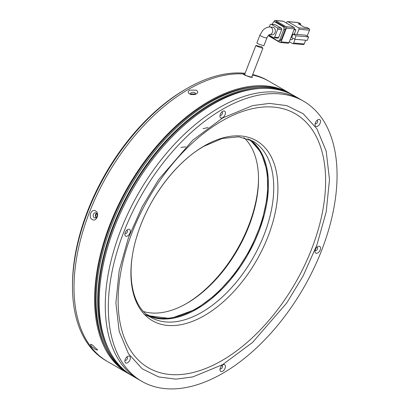 <?xml version="1.0" encoding="UTF-8"?>
<svg xmlns="http://www.w3.org/2000/svg" width="409" height="409" viewBox="0 0 409 409"><rect width="100%" height="100%" fill="white"/><g stroke="black" fill="none" stroke-linecap="round" stroke-linejoin="round"><path stroke-width="0.61" d="M185.333 89.402L186.857 88.523L185.333 89.402A159.587 92.137 120 0 0 72.49 284.853L72.49 286.612A161.739 93.38 -60 0 1 186.857 88.523L186.857 88.523A161.739 93.38 -60 0 1 245.088 73.298M128.866 373.857A161.739 93.38 -60 0 1 128.099 373.422L107.511 361.536A161.739 93.38 -60 0 1 82.72 231.929A161.739 93.38 -60 0 1 188.38 89.402A161.739 93.38 120 0 0 82.72 231.929A161.739 93.38 120 0 0 107.511 361.536L105.987 360.656A161.739 93.38 -60 0 1 72.49 286.612M258.524 178.329A103.513 59.765 -60 0 1 186.1 303.775M243.979 137.618A101.36 58.518 -60 0 1 258.529 179.203A101.36 58.518 -60 0 1 186.857 303.34L186.857 303.34A101.36 58.518 -60 0 1 143.569 311.535M247.823 138.774A101.36 58.518 -60 0 1 261.908 220.354A101.36 58.518 -60 0 1 196.008 308.626A101.36 58.518 -60 0 1 146.494 314.286M96.406 217.21L95.946 217.067C94.776 215.108 95.179 214.06 97.168 213.922M252.685 74.581A161.739 93.38 -60 0 1 267.726 80.512L269.255 81.391A161.739 93.38 120 0 0 252.491 75.087A161.739 93.38 -60 0 1 269.255 81.391L289.838 93.278A161.739 93.38 -60 0 1 290.6 93.722M251.944 76.498L252.399 77.459L245.354 75.425L242.685 73.886A161.739 93.38 120 0 0 188.38 89.402A161.739 93.38 -60 0 1 244.812 74.014M269.551 34.55L272.041 34.77A3.773 2.975 -84.9 0 0 275.042 32.551A3.773 2.975 -84.9 0 0 272.711 27.255L270.068 27.014A3.773 2.975 95.1 0 1 271.07 27.337A3.773 2.975 95.1 0 1 272.404 32.316A3.773 2.975 95.1 0 1 269.567 34.545M259.966 34.954L256.857 42.965L258.161 43.881L263.856 45.798L267.005 37.684A3.773 0.798 21.2 0 1 264.817 37.597A3.773 0.798 21.2 0 1 261.172 36.11A3.773 0.798 21.2 0 1 259.966 34.954L262.915 30.246C265.109 28.052 267.491 26.974 270.068 27.014M300.375 24.939L300.768 23.926L298.233 23.702L304.332 27.224L306.868 27.449L309.153 28.768L298.59 27.827L287.916 21.662A1.079 0.849 -84.9 0 0 286.77 22.204L286.438 23.062M294.301 28.957L295.922 29.893L294.265 34.167M292.737 38.103L292.108 39.719L290.196 39.545M296.97 34.407L293.008 34.054L296.06 35.813L308.606 36.933L305.554 35.174L296.97 34.407L298.974 29.249L309.536 30.189L307.118 36.074M298.59 27.827A1.079 0.849 95.1 0 1 298.974 29.249M289.347 41.728L292.491 43.548A1.079 0.849 95.1 0 0 293.636 43.001L295.078 39.284M300.768 23.926L298.483 22.607A1.079 0.849 -84.9 0 0 298.197 22.515L287.629 21.57M294.005 29.719L295.922 29.893M293.008 34.054L291.673 37.49L294.725 39.254L307.271 40.373L308.606 36.933M305.641 40.225L304.199 43.947L293.636 43.001M294.347 28.834L289.01 42.592L281.09 41.882L286.428 28.129L294.347 28.834A1.079 0.849 -84.9 0 0 293.969 27.413L286.044 26.703L275.369 20.542L283.294 21.248A1.079 0.849 -84.9 0 0 283.008 21.156L275.083 20.45A1.079 0.849 95.1 0 1 275.369 20.542M281.09 41.882A1.079 0.849 95.1 0 1 280.231 42.516L288.156 43.226A1.079 0.849 -84.9 0 0 289.01 42.592M283.294 21.248L293.969 27.413M309.536 30.189A1.079 0.849 -84.9 0 0 309.153 28.768M296.06 35.813L294.725 39.254M292.778 43.635L303.34 44.581A1.079 0.849 -84.9 0 0 304.199 43.947M275.083 20.45A1.079 0.849 95.1 0 0 274.224 21.084L273.902 21.917M268.815 35.102A1.079 0.849 95.1 0 0 269.27 36.263L279.945 42.424A1.079 0.849 95.1 0 0 280.231 42.516M286.044 26.703A1.079 0.849 95.1 0 1 286.428 28.129M276.438 22.122A2.157 1.702 -84.9 0 0 275.865 21.938L274.546 21.82A2.157 1.702 95.1 0 1 275.119 22.004L276.438 22.122L284.367 26.697L283.048 26.58L275.119 22.004M281.167 39.76L279.843 39.642A2.157 1.702 95.1 0 1 278.125 40.91L279.449 41.028A2.157 1.702 -84.9 0 0 281.167 39.76L285.129 29.545A2.157 1.702 -84.9 0 0 284.367 26.697M278.125 40.91A2.157 1.702 95.1 0 1 277.558 40.731L269.628 36.15A2.157 1.702 95.1 0 1 268.8 35.046M274.546 21.82A2.157 1.702 95.1 0 0 272.829 23.088L272.333 24.371M283.048 26.58A2.157 1.702 95.1 0 1 283.81 29.428L285.129 29.545M279.843 39.642L283.81 29.428M275.196 24.693A1.079 0.849 -84.9 0 0 274.909 24.601L270.947 24.249A1.079 0.849 95.1 0 1 271.233 24.335L275.196 24.693L281.295 28.216L277.333 27.858L271.233 24.335M278.626 37.495L274.664 37.142A1.079 0.849 95.1 0 1 273.805 37.776L277.767 38.129A1.079 0.849 -84.9 0 0 278.626 37.495L281.673 29.637A1.079 0.849 -84.9 0 0 281.295 28.216M268.861 34.995L273.519 37.684A1.079 0.849 95.1 0 0 273.805 37.776M270.947 24.249A1.079 0.849 95.1 0 0 270.088 24.883L269.265 26.994M274.664 37.142L277.711 29.284L281.673 29.637M277.333 27.858A1.079 0.849 95.1 0 1 277.711 29.284M261.786 46.851L262.88 48.308L257.195 46.365L255.891 45.46L261.786 46.851M255.891 45.46L244.715 74.254A3.773 0.798 21.2 0 0 245.927 75.414A3.773 0.798 21.2 0 0 249.572 76.902A3.773 0.798 21.2 0 0 251.755 76.984L262.88 48.308M222.695 373.335A161.739 93.38 -60 0 1 141.821 381.346A161.739 93.38 -60 0 1 117.03 251.739A161.739 93.38 -60 0 1 222.695 109.208A161.739 93.38 -60 0 1 303.565 101.197A161.739 93.38 -60 0 1 328.355 230.804A161.739 93.38 -60 0 1 222.695 373.335M219.643 107.449A161.739 93.38 120 0 0 113.978 249.976A161.739 93.38 120 0 0 138.774 379.583A161.739 93.38 -60 0 1 113.978 249.976A161.739 93.38 -60 0 1 219.643 107.449A161.739 93.38 -60 0 1 300.513 99.438A161.739 93.38 120 0 0 219.643 107.449M220.088 115.001A1.835 1.058 120 0 0 220.328 115.246A1.835 1.058 120 0 0 221.243 115.154A1.835 1.058 120 0 0 222.542 112.91A1.835 1.058 120 0 0 222.159 112.066A1.835 1.058 120 0 0 221.831 111.984M219.95 116.079A3.88 2.239 120 0 0 222.695 117.664A3.88 2.239 120 0 0 225.436 112.91A3.88 2.239 120 0 0 222.695 111.325A3.88 2.239 120 0 0 219.95 116.079M317.778 119.817L317.778 119.817A3.88 2.239 120 0 0 315.032 124.571A3.88 2.239 120 0 0 317.778 126.156A3.88 2.239 120 0 0 320.523 121.401A3.88 2.239 120 0 0 317.778 119.817M315.17 123.492A1.835 1.058 120 0 0 315.411 123.738A1.835 1.058 120 0 0 316.331 123.646A1.835 1.058 120 0 0 317.527 122.03A1.835 1.058 120 0 0 317.246 120.563A1.835 1.058 120 0 0 316.914 120.476M317.778 246.596L317.778 246.596A3.88 2.239 120 0 0 315.032 251.351A3.88 2.239 120 0 0 317.778 252.936A3.88 2.239 120 0 0 320.523 248.181A3.88 2.239 120 0 0 317.778 246.596M315.17 250.272A1.835 1.058 120 0 0 315.411 250.518A1.835 1.058 120 0 0 316.331 250.426A1.835 1.058 120 0 0 317.527 248.81A1.835 1.058 120 0 0 317.246 247.343A1.835 1.058 120 0 0 316.914 247.256M220.088 368.56A1.835 1.058 120 0 0 220.328 368.8A1.835 1.058 120 0 0 221.243 368.714A1.835 1.058 120 0 0 222.542 366.469A1.835 1.058 120 0 0 222.159 365.626A1.835 1.058 120 0 0 221.831 365.544M219.95 369.634A3.88 2.239 120 0 0 222.695 371.219A3.88 2.239 120 0 0 225.436 366.469A3.88 2.239 120 0 0 222.695 364.884A3.88 2.239 120 0 0 219.95 369.634M127.608 356.387L127.608 356.387A3.88 2.239 120 0 0 124.863 361.142A3.88 2.239 120 0 0 127.608 362.727A3.88 2.239 120 0 0 130.353 357.972A3.88 2.239 120 0 0 127.608 356.387M125.006 360.063A1.835 1.058 120 0 0 125.246 360.309A1.835 1.058 120 0 0 126.161 360.217A1.835 1.058 120 0 0 127.357 358.601A1.835 1.058 120 0 0 127.076 357.134A1.835 1.058 120 0 0 126.744 357.047M127.608 229.607L127.608 229.607A3.88 2.239 120 0 0 124.863 234.362A3.88 2.239 120 0 0 127.608 235.947A3.88 2.239 120 0 0 130.353 231.192A3.88 2.239 120 0 0 127.608 229.607M125.006 233.283A1.835 1.058 120 0 0 125.246 233.529A1.835 1.058 120 0 0 126.161 233.437A1.835 1.058 120 0 0 127.357 231.821A1.835 1.058 120 0 0 127.076 230.354A1.835 1.058 120 0 0 126.744 230.267M191.044 94.561L194.786 94.525M94.315 217.731A2.587 2.04 95.1 0 1 93.272 214.745A2.587 2.04 95.1 0 1 95.461 212.798A2.587 2.04 95.1 0 1 96.146 213.017A2.587 2.04 95.1 0 1 97.194 216.003A2.587 2.04 95.1 0 1 95 217.951A2.587 2.04 95.1 0 1 94.315 217.731M95.65 217.854L96.115 212.997M190.609 94.433A2.587 1.493 180 0 1 190.369 93.804A2.587 1.493 180 0 1 191.969 92.424A2.587 1.493 180 0 1 194.786 92.746A2.587 1.493 180 0 1 195.543 93.804A2.587 1.493 180 0 1 195.313 94.418M95.604 349.618L91.36 346.331L90.486 344.245L92.301 344.915L97.654 350.038L95.604 349.618M92.301 219.521C87.823 217.322 91.35 208.207 95.604 210.998C99.995 213.191 96.463 222.307 92.301 219.521M128.099 373.422A161.739 93.38 -60 0 1 103.308 243.815A161.739 93.38 -60 0 1 208.968 101.284A161.739 93.38 -60 0 1 289.838 93.278M196.31 93.978L189.648 94.009C187.808 92.71 187.792 91.412 189.602 90.103L196.264 90.19C198.104 91.447 198.125 92.71 196.31 93.978M303.565 101.197L294.414 95.916A161.739 93.38 120 0 0 213.544 103.927A161.739 93.38 120 0 0 107.879 246.458A161.739 93.38 120 0 0 132.674 376.06L141.821 381.346M256.627 86.754A160.665 92.761 120 0 0 208.968 102.168A160.665 92.761 120 0 0 105.844 347.921M259.674 88.513A160.665 92.761 120 0 0 212.02 103.927A160.665 92.761 120 0 0 108.891 349.68M131.913 375.615A161.739 93.38 -60 0 1 131.151 375.181A161.739 93.38 -60 0 1 106.355 245.574A161.739 93.38 -60 0 1 212.02 103.048A161.739 93.38 -60 0 1 292.89 95.036A161.739 93.38 -60 0 1 293.647 95.481M292.89 95.036L291.366 94.157A161.739 93.38 120 0 0 210.492 102.168A161.739 93.38 120 0 0 104.832 244.694A161.739 93.38 120 0 0 129.622 374.301L131.151 375.181M250.385 77.086L250.845 77.419M287.916 21.662L298.483 22.607M277.916 188.283A103.947 60.016 120 0 0 204.413 145.844A103.947 60.016 120 0 0 130.911 273.151A103.947 60.016 120 0 0 204.413 315.59A103.947 60.016 120 0 0 277.916 188.283M150.875 317.343C131.708 307.246 124.95 272.788 137.368 234.756C148.513 198.406 176.049 161.964 203.927 146.294L222.215 138.493L238.81 136.795L252.665 141.039A101.79 58.768 -60 0 1 268.268 222.603A101.79 58.768 -60 0 1 201.77 312.302A101.79 58.768 -60 0 1 150.875 317.343L144.362 314.327M222.695 364.593L252.598 342.394L286.77 302.931L303.156 275.906L316.929 244.899L326.208 211.867L329.49 179.612L326.208 151.151L316.929 128.835L303.156 113.728L286.77 105.619L269.49 103.4L252.598 105.619L222.695 117.95L192.787 140.149L158.615 179.612L142.23 206.642L128.457 237.644L119.183 270.676L115.895 302.931L119.183 331.392L128.457 353.713L142.23 368.816L158.615 376.924L175.896 379.143L192.787 376.924L222.695 364.593M221.877 121.003A146.724 84.709 -60 0 1 325.625 180.901A146.724 84.709 -60 0 1 221.877 360.6A146.724 84.709 -60 0 1 118.129 300.697A146.724 84.709 -60 0 1 221.877 121.003M148.355 315.722A101.79 58.768 120 0 0 196.463 309.24A101.79 58.768 120 0 0 262.205 222.015A101.79 58.768 120 0 0 249.996 139.668L261.305 152.741L267.374 171.867L267.634 195.502L262.016 221.76L250.968 248.36L235.41 273.094L216.606 293.964L196.141 309.209L170.481 318.55L148.344 315.717M269.398 34.535L269.608 34.53C268.958 34.627 268.089 35.675 267.005 37.684M208.038 127.577L203.007 128.646M185.793 146.846L180.906 147.414M195.543 94.336L195.543 93.804"/></g></svg>
